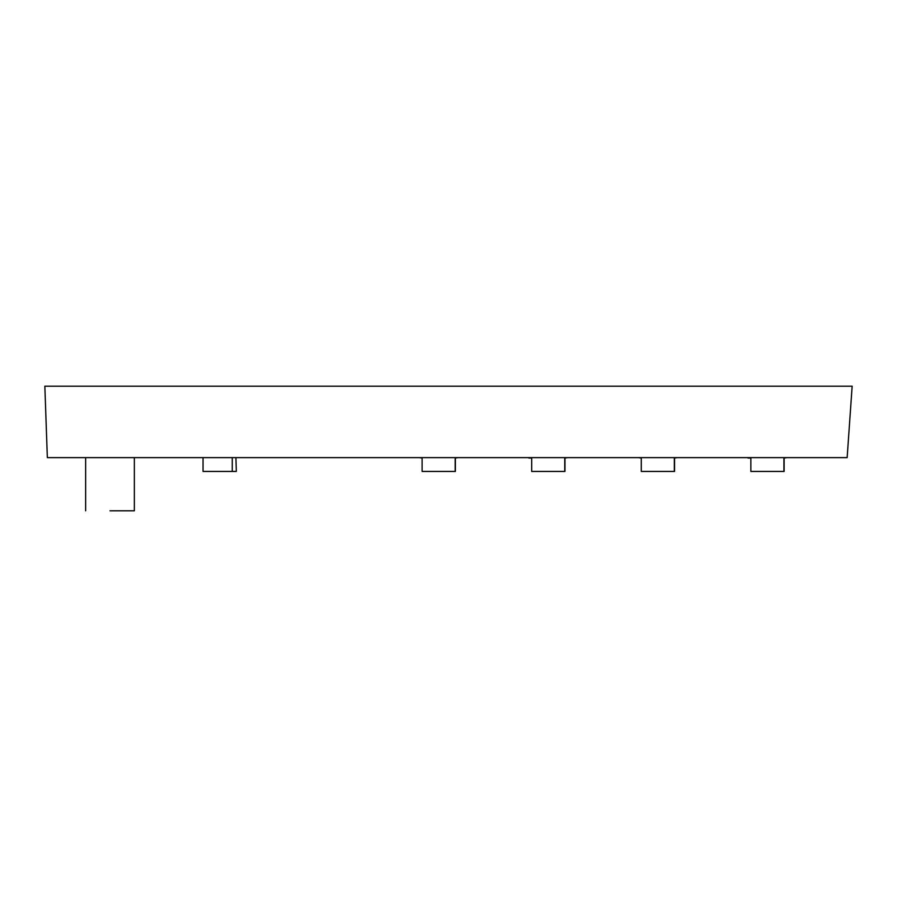 <?xml version="1.0" encoding="UTF-8"?>
<svg xmlns="http://www.w3.org/2000/svg" width="897" height="897" viewBox="0 0 897 897"><rect width="100%" height="100%" fill="white"/><g stroke="black" fill="none" stroke-linecap="round" stroke-linejoin="round"><path stroke-width="1.35" d="M47.339 457.627L44.85 386.203L852.15 386.203L847.149 457.627L47.339 457.627M641.277 458.042L638.429 457.627M422.106 458.042L419.258 457.627M458.221 457.627L455.171 458.042M531.686 458.042L528.849 458.042M567.812 457.627L564.762 458.042M677.392 457.627L674.342 458.042M786.983 457.627L783.922 458.042M750.856 458.042L748.02 458.042M109.995 510.797C78.577 510.797 78.577 510.797 109.995 510.797L134.348 510.797L134.348 457.627M384.353 457.627L369.743 457.627M232.267 457.627L232.267 471.43L203.047 471.43L203.047 457.627M235.922 457.627L236.326 471.43M455.384 458.042L455.384 471.43L422.319 471.43M564.964 458.042L564.964 471.43L564.762 457.627L564.762 471.43L531.686 471.43L531.686 457.627M784.135 458.042L784.135 471.43L750.856 471.43L750.856 457.627M783.922 457.627L783.922 471.43L783.922 457.627M674.555 458.042L674.555 471.43L641.277 471.43L641.277 457.627M674.342 457.627L674.342 471.43L674.342 457.627M232.267 471.43L235.922 471.43M455.171 457.627L455.171 471.43L455.171 457.627M223.342 471.43L216.031 471.43M436.11 471.43L436.716 471.43M85.641 457.627L85.641 510.797M422.106 457.627L422.106 471.43"/></g></svg>
